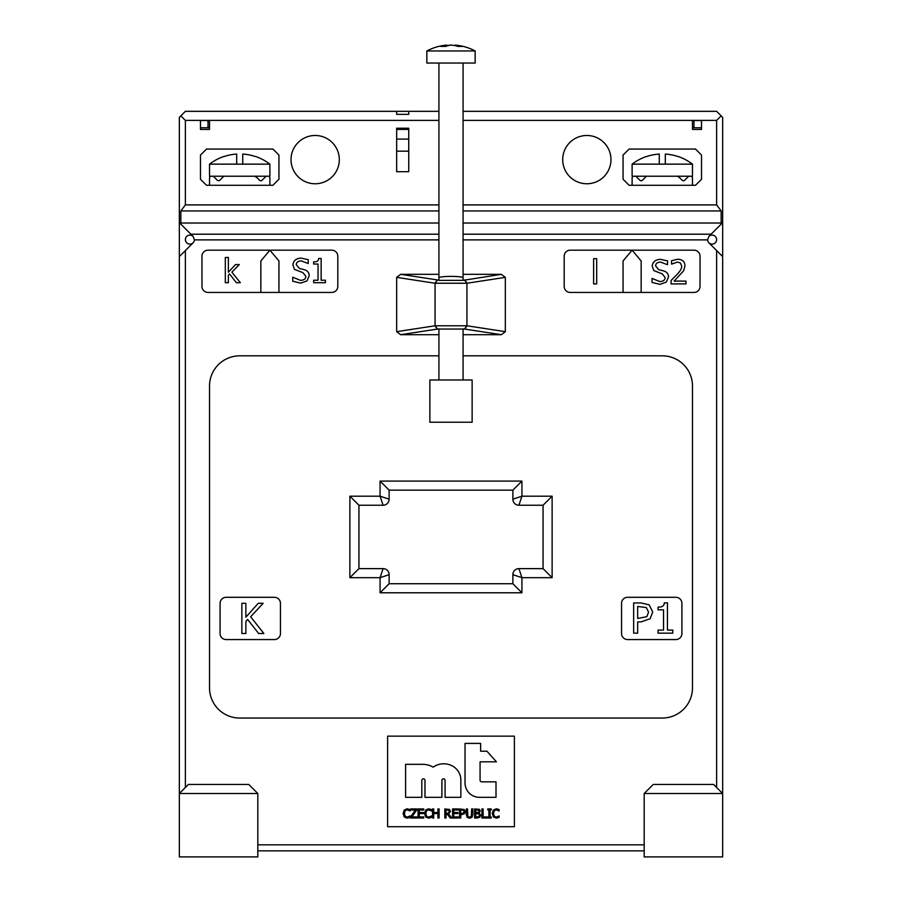 <?xml version="1.0" encoding="UTF-8"?>
<svg xmlns="http://www.w3.org/2000/svg" width="902" height="902" viewBox="0 0 902 902"><rect width="100%" height="100%" fill="white"/><g stroke="black" fill="none" stroke-linecap="round" stroke-linejoin="round"><path stroke-width="1.35" d="M438.924 234.204L190.886 234.204L193.096 236.414L194.415 239.876A4.533 4.533 0 0 1 193.096 242.818L179.34 256.585L179.34 793.512L257.814 793.512L257.814 856.9L179.34 856.9L179.34 793.512L188.394 784.458L248.76 784.458L257.814 793.512M644.186 793.512L722.66 793.512L713.606 784.458L653.24 784.458L644.186 793.512L644.186 856.9L722.66 856.9L722.66 256.585L708.904 242.818A4.533 4.533 0 0 1 707.585 239.876L708.904 236.414L711.114 234.204L463.076 234.204M190.886 234.204L179.34 222.647L179.34 117.361L185.372 111.329L408.741 111.329L408.741 114.351L396.666 114.351L396.666 111.329M463.076 274.332L501.343 274.332L463.076 280.364L438.924 280.364L438.924 277.951C438.338 275.888 463.662 275.888 463.076 277.951L463.076 63.039L463.076 111.329L716.628 111.329L722.66 117.361L722.66 222.647L711.114 234.204M722.299 223.019L463.076 223.019M438.924 223.019L179.701 223.019M349.875 577.686L380.069 577.686L389.123 574.664A6.032 6.032 0 0 0 383.079 568.632L380.069 577.686L380.069 592.783L389.123 583.729L389.123 574.664A6.032 6.032 0 0 0 383.079 568.632L358.94 568.632L358.94 505.244L383.079 505.244A6.032 6.032 0 0 0 389.123 499.212L380.069 496.19L383.079 505.244L358.94 505.244L349.875 496.19L349.875 577.686L358.94 568.632M380.069 592.783L521.931 592.783L521.931 577.686L518.921 568.632A6.032 6.032 0 0 0 512.877 574.664L521.931 577.686L552.125 577.686L543.06 568.632L518.921 568.632L543.06 568.632L543.06 505.244L543.06 568.632M521.931 592.783L512.877 583.729L389.123 583.729M512.877 574.664L512.877 583.729L512.877 574.664A6.032 6.032 0 0 1 518.921 568.632M552.125 577.686L552.125 496.19L521.931 496.19L512.877 499.212A6.032 6.032 0 0 0 518.921 505.244L521.931 496.19L521.931 481.093L512.877 490.147L512.877 499.212L512.877 490.147L389.123 490.147L380.069 481.093L380.069 496.19L349.875 496.19M552.125 496.19L543.06 505.244L518.921 505.244A6.032 6.032 0 0 1 512.877 499.212M383.079 505.244A6.032 6.032 0 0 0 389.123 499.212L389.123 490.147M675.88 597.304A6.032 6.032 0 0 1 681.912 603.348L681.912 633.531A6.032 6.032 0 0 1 675.88 639.563L627.578 639.563A6.032 6.032 0 0 1 621.546 633.531L621.546 603.348A6.032 6.032 0 0 1 627.578 597.304L675.88 597.304M280.454 603.348L280.454 633.531A6.032 6.032 0 0 1 274.422 639.563L226.12 639.563A6.032 6.032 0 0 1 220.088 633.531L220.088 603.348A6.032 6.032 0 0 1 226.12 597.304L274.422 597.304A6.032 6.032 0 0 1 280.454 603.348M716.628 250.542L716.628 787.48M257.814 850.868L644.186 850.868M644.186 844.824L257.814 844.824M185.372 787.48L185.372 250.542M501.343 274.332L505.334 277.365L505.334 331.665L501.343 334.698L463.076 334.698M438.924 334.698L400.657 334.698L396.666 331.665L396.666 277.365L400.657 274.332L438.924 274.332M463.076 355.828L662.293 355.828A30.183 30.183 0 0 1 692.477 386.011L692.477 687.865A30.183 30.183 0 0 1 662.293 718.048L239.706 718.048A30.183 30.183 0 0 1 209.523 687.865L209.523 386.011A30.183 30.183 0 0 1 239.706 355.828L438.924 355.828M337.81 286.408A6.032 6.032 0 0 1 331.767 292.44L208.012 292.44A6.032 6.032 0 0 1 201.969 286.408L201.969 256.213A6.032 6.032 0 0 1 208.012 250.181L331.767 250.181A6.032 6.032 0 0 1 337.81 256.213L337.81 286.408M514.388 736.156L514.388 826.717L387.612 826.717L387.612 736.156L514.388 736.156M693.988 292.44L570.233 292.44A6.032 6.032 0 0 1 564.19 286.408L564.19 256.213A6.032 6.032 0 0 1 570.233 250.181L693.988 250.181A6.032 6.032 0 0 1 700.031 256.213L700.031 286.408A6.032 6.032 0 0 1 693.988 292.44M438.924 111.329L408.741 111.329M722.66 222.647L722.66 256.585M180.84 115.862L185.372 120.383L200.47 120.383L200.47 129.437L209.523 129.437L209.523 120.383L200.47 120.383M209.523 120.383L438.924 120.383M463.076 120.383L692.477 120.383L692.477 129.437L701.531 129.437L701.531 120.383L692.477 120.383M701.531 120.383L716.628 120.383L721.16 115.862M185.372 120.383L185.372 204.901L180.84 210.944L180.84 223.019M179.34 256.585L179.34 222.647M400.657 334.698L437.526 329.05L464.474 329.05L501.343 334.698M505.334 331.665L466.932 325.78L435.068 325.78L396.666 331.665M396.666 277.365L435.068 283.239L466.932 283.239L505.334 277.365M438.924 63.039L438.924 280.161L400.657 274.332M461.091 280.364L440.909 280.364M463.076 277.951L463.076 280.161M396.666 171.696L396.666 128.231L408.741 128.231L408.741 171.696L396.666 171.696M721.16 223.019L721.16 210.944L716.628 204.901L716.628 120.383M716.628 204.901L463.076 204.901M438.924 204.901L185.372 204.901M677.988 156.542L677.988 156.542A49.43 49.43 0 0 0 665.315 154.073L665.315 164.153L692.477 164.153L692.477 176.228L690.673 176.228A1.815 1.815 0 0 1 692.477 178.044L692.477 185.282L695.498 185.282L701.531 179.25L701.531 155.099L695.498 149.055L629.089 149.055L623.057 155.099L623.057 179.25L629.089 185.282L695.498 185.282L701.531 179.25L701.531 155.099L695.498 149.055L629.089 149.055L623.057 155.099L623.057 179.25L629.089 185.282L632.11 185.282L632.11 178.044A1.815 1.815 0 0 1 633.926 176.228L632.11 176.228L632.11 164.153L659.272 164.153L659.272 154.073A49.43 49.43 0 0 0 646.599 156.542L646.599 156.542M255.401 156.542L255.401 156.542A49.43 49.43 0 0 0 242.728 154.073L242.728 164.153L269.89 164.153L269.89 176.228L268.074 176.228A1.815 1.815 0 0 1 269.89 178.044L269.89 185.282L272.911 185.282L278.943 179.25L278.943 155.099L272.911 149.055L206.502 149.055L200.47 155.099L200.47 179.25L206.502 185.282L272.911 185.282L278.943 179.25L278.943 155.099L272.911 149.055L206.502 149.055L200.47 155.099L200.47 179.25L206.502 185.282L209.523 185.282L209.523 178.044A1.815 1.815 0 0 1 211.327 176.228L209.523 176.228L209.523 164.153L236.685 164.153L236.685 154.073A49.43 49.43 0 0 0 224.012 156.542L224.012 156.542M291.019 159.62A24.151 24.151 0 0 1 327.246 138.716A24.151 24.151 0 0 1 327.246 180.535A24.151 24.151 0 0 1 291.019 159.62M562.69 159.62A24.151 24.151 0 0 1 598.905 138.716A24.151 24.151 0 0 1 598.905 180.535A24.151 24.151 0 0 1 562.69 159.62M721.16 210.944L463.076 210.944M438.924 210.944L180.84 210.944M408.741 129.437L396.666 129.437M278.943 292.44L278.943 260.971L269.89 250.181L260.836 260.971L260.836 292.44M641.164 292.44L641.164 260.971L632.11 250.181L623.057 260.971L623.057 292.44M487.757 817.077L487.757 818.001L491.263 818.001L491.263 817.077L490.113 817.077L490.113 809.872L491.263 809.872L491.263 808.947L487.757 808.947L487.757 809.872L488.907 809.872L488.907 817.077L487.757 817.077M479.041 811.157L478.534 812.319L475.782 812.623L475.782 809.973L478.579 810.21L479.041 811.157M479.458 815.273L478.815 816.592L475.782 816.975L475.782 813.627L478.725 813.863L479.458 815.273M477.169 818.001L479.774 817.268L480.721 815.216L479.018 812.973L480.292 810.988L479.357 809.319L474.576 808.947L474.576 818.001L477.169 818.001M458.216 808.947L452.556 808.947L452.556 818.001L458.216 818.001L458.216 816.93L453.762 816.93L453.762 813.57L457.923 813.57L457.923 812.499L453.762 812.499L453.762 810.019L458.216 810.019L458.216 808.947M449.241 811.496L448.722 812.928L446.028 813.39L446.028 809.985L448.666 810.3L449.241 811.496M447.415 814.405L450.267 818.001L451.834 818.001L448.61 814.066L450.493 811.405L449.467 809.421L444.821 808.947L444.821 818.001L446.028 818.001L446.028 814.405L447.415 814.405M424.538 813.48L425.676 816.975L428.585 818.159L431.404 817.381L431.404 815.949L428.597 817.122L426.623 816.22L425.789 813.48L426.601 810.74L428.597 809.816L431.404 810.999L431.404 809.545L428.608 808.79L425.665 810.03L424.538 813.48M410.545 816.885L410.545 818.001L416.871 818.001L416.871 816.93L411.853 816.93L416.747 810.03L416.747 808.947L410.771 808.947L410.771 810.019L415.394 810.019L410.545 816.885M247.633 619.46L258.66 633.497L263.869 633.497L250.643 616.788L263.136 603.314L258.243 603.314L245.874 617.182L245.874 603.314L241.86 603.314L241.86 633.497L245.874 633.497L245.874 621.444L247.633 619.46M671.065 280.477L671.065 283.904L685.96 283.904L685.96 281.097L674.098 281.097L683.705 270.713L684.956 265.876C684.81 261.636 682.419 259.415 677.763 259.246L671.573 260.689L671.573 264.139L677.526 262.042L680.48 263.023L681.675 266.056C681.923 268.198 680.322 271.062 676.895 274.659L671.065 280.477M593.629 258.671L593.629 283.904L596.684 283.904L596.684 258.671L593.629 258.671M292.744 277.218L292.744 281.244L300.67 283.127L306.973 280.928L309.172 275.809C309.228 272.787 307.627 270.758 304.369 269.721L299.419 268.446L296.273 264.692C296.442 262.29 298.111 261.028 301.257 260.892L308.225 263.519L308.225 259.675L301.042 258.119C295.98 258.457 293.274 260.757 292.925 265.019L294.492 269.382L302.846 272.618L305.823 276.316C305.801 278.876 304.008 280.218 300.434 280.342L292.744 277.218M445.081 780.399L445.081 797.312L460.854 797.312L460.854 780.106A16.056 16.056 0 0 0 452.285 765.911A18.356 18.356 0 0 0 433.129 767.151A20.363 20.363 0 0 0 422.812 764.332L405.607 764.332L405.607 797.312L421.82 797.312L421.82 780.399A1.578 1.578 0 0 1 423.399 778.821A1.578 1.578 0 0 1 424.977 780.399L424.977 797.312L441.924 797.312L441.924 780.399A1.578 1.578 0 0 1 443.502 778.821A1.578 1.578 0 0 1 445.081 780.399M465.037 743.406L465.037 782.981A14.342 14.342 0 0 0 479.379 797.312L496.01 797.312L496.01 781.831L481.781 781.831A1.725 1.725 0 0 1 480.067 780.106L480.067 761.818L496.427 761.818L486.945 751.208L480.631 751.208L480.631 743.406L465.037 743.406M229.582 273.949L236.313 282.698L240.327 282.698L231.893 272.145L239.323 264.568L235.535 264.568L228.364 272.224L228.364 257.465L225.32 257.465L225.32 282.698L228.364 282.698L228.364 275.121L229.582 273.949M313.648 280.229L313.648 282.698L325.43 282.698L325.43 280.229L321.146 280.229L321.146 258.468L318.643 258.468C318.53 260.892 316.861 262.02 313.648 261.828L313.648 264.038L318.034 264.038L318.034 280.229L313.648 280.229M652.067 278.425L652.067 282.45L659.993 284.333L666.285 282.134L668.483 277.015C668.54 273.994 666.939 271.964 663.692 270.927L658.742 269.653L655.585 265.898C655.765 263.497 657.423 262.234 660.58 262.099L667.548 264.726L667.548 260.892L660.365 259.325C655.292 259.663 652.586 261.975 652.236 266.225L653.803 270.589L662.158 273.825L665.135 277.523C665.112 280.082 663.32 281.424 659.757 281.548L652.067 278.425M648.561 612.187L646.847 616.664L637.669 618.468L637.669 606.437L646.373 607.587L648.561 612.187M641.074 621.895L650.094 618.761L652.744 612.063L649.147 604.847L641.243 602.964L633.655 602.964L633.655 633.148L637.669 633.148L637.669 621.895L641.074 621.895M658.065 630.07L658.065 633.148L672.802 633.148L672.802 630.07L667.435 630.07L667.435 602.863L664.312 602.863C664.165 605.896 662.091 607.294 658.065 607.069L658.065 609.831L663.545 609.831L663.545 630.07L658.065 630.07M403.104 813.48L404.243 816.975L407.163 818.159L409.982 817.381L409.982 815.949L407.174 817.122L405.201 816.22L404.367 813.48L405.167 810.74L407.174 809.816L409.982 810.999L409.982 809.545L407.185 808.79L404.243 810.03L403.104 813.48M423.726 808.947L418.066 808.947L418.066 818.001L423.726 818.001L423.726 816.93L419.272 816.93L419.272 813.57L423.433 813.57L423.433 812.499L419.272 812.499L419.272 810.019L423.726 810.019L423.726 808.947M437.898 813.57L437.898 818.001L439.105 818.001L439.105 808.947L437.898 808.947L437.898 812.499L433.727 812.499L433.727 808.947L432.532 808.947L432.532 818.001L433.727 818.001L433.727 813.57L437.898 813.57M464.011 811.71L463.493 813.052L460.742 813.604L460.742 809.985L463.357 810.334L464.011 811.71M461.768 814.63L464.474 813.683L465.263 811.676L464.18 809.511L459.535 808.947L459.535 818.001L460.742 818.001L460.742 814.63L461.768 814.63M466.3 814.596L467.168 817.359L469.57 818.193L471.983 817.359L472.851 814.596L472.851 808.947L471.645 808.947L471.261 816.423L469.57 817.167L467.89 816.423L467.507 808.947L466.3 808.947L466.3 814.596M481.916 808.947L481.916 818.001L487.159 818.001L487.159 816.93L483.122 816.93L483.122 808.947L481.916 808.947M492.244 813.48L493.371 816.975L496.292 818.159L499.11 817.381L499.11 815.949L496.303 817.122L494.33 816.22L493.495 813.48L494.296 810.74L496.303 809.816L499.11 810.999L499.11 809.545L496.314 808.79L493.371 810.03L492.244 813.48M438.924 280.364L439.522 280.364M193.096 242.818A4.533 4.533 0 0 1 186.703 242.818A4.533 4.533 0 0 1 186.703 236.414A4.533 4.533 0 0 1 193.096 236.414A4.533 4.533 0 0 0 186.703 236.414A4.533 4.533 0 0 0 191.506 243.844A4.533 4.533 0 0 0 194.415 239.876L438.924 239.876M708.904 236.414A4.533 4.533 0 0 1 715.297 236.414A4.533 4.533 0 0 1 715.297 242.818A4.533 4.533 0 0 1 708.904 242.818A4.533 4.533 0 0 0 715.297 242.818A4.533 4.533 0 0 0 715.297 236.414A4.533 4.533 0 0 0 708.904 236.414M692.477 129.437L701.531 129.437M200.47 129.437L209.523 129.437M256.89 177.559L254.804 176.228L256.89 177.559L254.804 176.228L224.598 176.228A1.815 1.815 0 0 0 223.324 176.758L219.851 180.22A1.815 1.815 0 0 1 217.292 180.22L213.83 176.758A1.815 1.815 0 0 0 212.545 176.228L211.327 176.228M223.482 176.612L222.523 177.559M254.804 176.228L256.089 176.758A1.815 1.815 0 0 0 254.804 176.228M255.931 176.612L259.55 180.22A1.815 1.815 0 0 0 262.11 180.22L265.583 176.758A1.815 1.815 0 0 1 266.857 176.228L212.545 176.228M268.074 176.228L266.857 176.228M679.477 177.559L677.402 176.228L679.477 177.559L677.402 176.228L647.196 176.228A1.815 1.815 0 0 0 645.911 176.758L642.449 180.22A1.815 1.815 0 0 1 639.89 180.22L636.417 176.758A1.815 1.815 0 0 0 635.143 176.228L633.926 176.228M645.911 176.758L645.11 177.559M677.402 176.228L678.676 176.758A1.815 1.815 0 0 0 677.402 176.228M678.518 176.612L682.149 180.22A1.815 1.815 0 0 0 684.708 180.22L688.17 176.758A1.815 1.815 0 0 1 689.455 176.228L635.143 176.228M690.673 176.228L689.455 176.228M701.531 127.78L692.477 127.78M693.988 120.541L693.988 127.78L693.988 120.541L701.531 120.541M200.47 120.541L208.012 120.541L208.012 127.78L200.47 127.78M209.523 127.78L208.012 127.78L208.012 120.541M722.66 856.9L722.66 811.62M471.453 422.237L472.129 422.237L472.129 379.979L429.871 379.979L429.871 422.237L471.453 422.237M665.315 164.153L659.272 164.153M242.728 164.153L236.685 164.153M435.26 50.963L426.849 50.963L426.849 63.039L475.151 63.039L475.151 50.963L435.26 50.963M446.738 45.675A51.222 38.854 90 0 1 450.673 45.1A51.222 33.374 -90 0 1 451 45.134M455.262 45.675L455.262 45.1A51.222 38.854 90 0 1 455.634 45.134A51.222 38.854 90 0 1 462.128 46.453A49.869 32.495 -90 0 0 458.193 46.453A51.222 38.854 90 0 0 451.327 45.1A51.222 33.374 -90 0 0 445.419 46.453A49.869 37.839 90 0 0 440.841 46.453A51.222 33.374 -90 0 1 446.738 45.1L446.738 46.002M426.849 50.963A51.313 51.313 0 0 1 446.366 45.134A51.222 38.854 90 0 1 446.738 45.1M463.076 239.876L707.585 239.876M521.931 481.093L380.069 481.093M437.357 329.083L434.877 325.814M437.526 279.97L435.068 283.239L435.068 325.78L437.526 329.05M464.474 329.05L466.932 325.78L466.932 283.239L464.474 279.97M467.123 325.814L464.643 329.083M464.643 279.947L467.123 283.217M434.877 283.217L437.357 279.947M408.741 139.088L396.666 139.088M408.741 151.164L396.666 151.164M692.477 164.153A49.52 49.52 0 0 0 678.022 156.452A49.52 49.52 0 0 1 692.477 164.153M646.565 156.452A49.52 49.52 0 0 0 632.11 164.153M223.978 156.452A49.52 49.52 0 0 0 209.523 164.153M269.89 164.153A49.52 49.52 0 0 0 255.435 156.452M475.151 63.039L475.151 50.963A51.313 51.313 0 0 0 455.634 45.134M438.924 328.869L438.924 379.979M463.076 328.869L463.076 379.979"/></g></svg>
